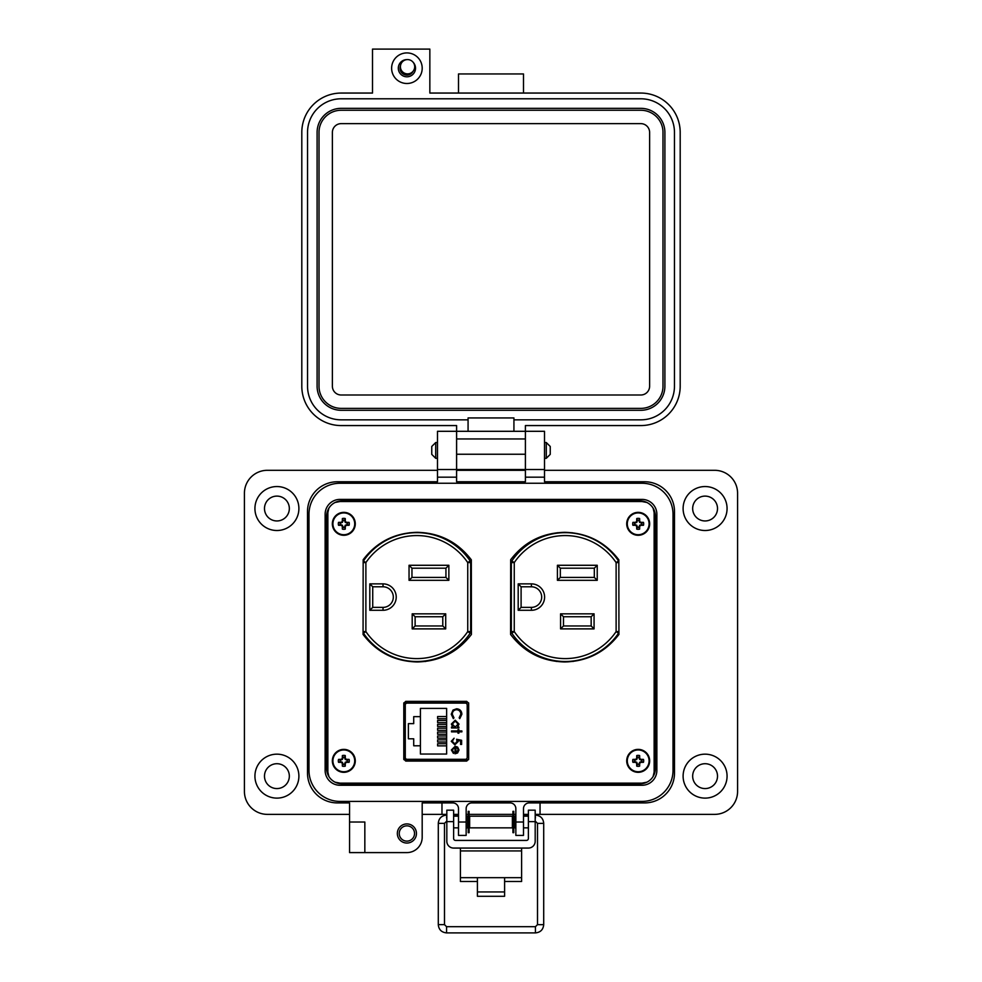 <?xml version="1.0" encoding="UTF-8"?>
<svg xmlns="http://www.w3.org/2000/svg" width="982" height="982" viewBox="0 0 982 982"><rect width="100%" height="100%" fill="white"/><g stroke="black" fill="none" stroke-linecap="round" stroke-linejoin="round"><path stroke-width="1.47" d="M328.896 508.124L327.865 512.579L327.865 772.097L328.896 776.541M335.095 782.188L340.005 783.133L641.995 783.133L646.905 782.188M653.104 776.541L654.135 772.097L654.135 512.579L653.104 508.124M646.905 502.477L641.995 501.532L340.005 501.532L335.095 502.477M403.86 759.626L468.598 759.626M468.598 702.805L403.86 702.805M417.252 661.954C439.654 661.414 457.722 652.244 471.421 634.458L471.323 559.826C457.698 542.039 439.678 532.87 417.252 532.33C394.764 532.833 376.744 541.966 363.168 559.728L363.07 634.458C376.72 652.293 394.789 661.463 417.252 661.954C439.654 661.414 457.722 652.244 471.421 634.458L471.323 559.826C457.698 542.039 439.678 532.87 417.252 532.33C394.764 532.833 376.744 541.966 363.168 559.728L363.07 634.458M564.748 661.954C587.162 661.414 605.231 652.244 618.93 634.458L618.832 559.826C605.207 542.039 587.187 532.87 564.748 532.33C542.273 532.833 524.253 541.966 510.677 559.728L510.579 634.458C524.228 652.293 542.297 661.463 564.748 661.954C587.162 661.414 605.231 652.244 618.93 634.458L618.832 559.826C605.207 542.039 587.187 532.87 564.748 532.33C542.273 532.833 524.253 541.966 510.677 559.728L510.579 634.458M405.259 702.805L405.259 715.927L403.798 715.927M403.798 746.504L405.271 746.504L405.259 759.626M567.964 661.88A2.909 2.909 0 0 0 567.019 661.487M470.157 560.943A64.431 64.431 0 0 0 363.475 560.943L365.881 562.588A61.51 61.51 0 0 1 467.739 562.588L470.157 560.943A2.909 2.909 0 0 1 470.66 562.588L467.739 562.588L467.739 631.586L470.66 631.586L470.66 562.588M618.93 632.334A2.909 2.909 0 0 1 618.525 633.218A64.431 64.431 0 0 1 511.843 633.218A2.909 2.909 0 0 1 511.34 631.586L511.34 562.588A2.909 2.909 0 0 1 511.843 560.943A64.431 64.431 0 0 1 618.525 560.943A64.431 64.431 0 0 0 568.725 532.747L572.273 532.747M557.175 532.747L561.655 532.747A64.431 64.431 0 0 0 511.843 560.943L514.261 562.588A61.51 61.51 0 0 1 616.119 562.588L618.525 560.943A2.909 2.909 0 0 1 618.844 561.544M383.017 607.379L372.73 607.379L369.809 610.288L369.809 583.873L372.73 586.782L383.017 586.782A10.299 10.299 0 0 1 393.316 597.081A10.299 10.299 0 0 1 383.017 607.379L383.017 610.288L369.809 610.288M372.73 607.379L372.73 586.782M412.195 613.836L445.705 613.836L445.705 628.885L442.784 625.964L415.116 625.964L412.195 628.885L412.195 613.836L415.116 616.745L442.784 616.745L442.784 625.964M445.705 613.836L442.784 616.745M415.116 625.964L415.116 616.745M448.86 565.276L448.86 580.325L409.04 580.325L411.961 577.416L411.961 568.197L409.04 565.276L448.86 565.276L445.938 568.197L445.938 577.416L411.961 577.416M448.86 580.325L445.938 577.416M411.961 568.197L445.938 568.197M363.156 562.588L365.881 562.588L365.881 631.586L363.475 633.218A64.431 64.431 0 0 0 470.157 633.218A2.909 2.909 0 0 0 470.66 631.586M425.758 661.414L425.071 661.5M556.18 661.414L561.655 661.414M413.275 532.747L409.666 532.747M363.475 633.218A2.909 2.909 0 0 1 363.07 632.334M573.267 661.414L568.725 661.414M563.484 616.745L563.484 625.964L591.164 625.964L591.164 616.745L563.484 616.745L560.575 613.836L594.073 613.836L594.073 628.885L560.575 628.885L563.484 625.964M531.397 610.288L531.397 607.379A10.299 10.299 0 0 0 541.683 597.081A10.299 10.299 0 0 0 531.397 586.782L521.098 586.782L521.098 607.379L531.397 607.379A10.299 10.299 0 0 0 541.683 597.081A10.299 10.299 0 0 0 531.397 586.782L531.397 583.873A13.208 13.208 0 0 1 544.605 597.081A13.208 13.208 0 0 1 531.397 610.288L518.189 610.288L518.189 583.873L521.098 586.782M594.319 577.416L594.319 568.197L560.329 568.197L560.329 577.416L594.319 577.416L597.228 580.325L557.42 580.325L557.42 565.276L597.228 565.276L594.319 568.197M591.164 616.745L594.073 613.836M591.164 625.964L594.073 628.885M521.098 607.379L518.189 610.288M560.329 577.416L557.42 580.325M560.329 568.197L557.42 565.276M327.865 512.579L327.865 772.097M340.005 783.133L641.995 783.133M654.135 772.097L654.135 512.579M641.995 501.532L340.005 501.532M403.798 703.308L403.798 759.135L405.738 761.075L466.72 761.075L468.672 759.135L468.672 703.308L466.72 701.357L405.738 701.357L403.798 703.308M467.199 757.404L467.199 705.027A1.915 1.915 0 0 0 465.284 703.112L407.174 703.112A1.915 1.915 0 0 0 405.271 705.027L405.271 757.404A1.915 1.915 0 0 0 407.174 759.319L465.284 759.319A1.915 1.915 0 0 0 467.199 757.404L467.199 750.518L468.672 750.518M457.575 752.973L455.01 753.783L455.01 747.167L452.285 749.867L453.844 752.58L453.414 753.39L451.376 749.978L455.182 746.259L457.649 747.106L459.024 750.003L457.575 752.973L455.01 753.783M457.993 730.952L457.993 729.663L458.901 729.663L458.901 730.952L461.884 730.952L461.884 731.86L458.901 731.86L458.901 733.161L457.993 733.161L457.993 731.86L451.511 731.86L451.511 730.952L457.993 730.952M451.254 714.233L453.021 710.06L456.618 708.783C459.907 709.102 461.65 710.919 461.884 714.221L459.772 718.64L459.159 717.842L460.84 714.172C460.656 711.459 459.22 709.961 456.556 709.691C453.856 709.974 452.432 711.484 452.285 714.233L453.966 717.842L453.365 718.64L451.254 714.233M420.419 754.041L420.419 745.78L413.717 745.78L413.717 738.795L408.377 738.795L408.377 723.636L413.717 723.636L413.717 716.651L420.419 716.651L420.419 708.403L446.638 708.403L446.638 754.041L420.419 754.041M455.218 720.199L459.024 724.078L457.526 727.061L458.901 727.061L458.901 727.969L451.511 727.969L451.511 727.061L452.788 727.061L451.376 724.053L455.218 720.199L451.376 724.053M454.85 743.926L457.084 741.484L456.569 739.262L461.626 740.293L461.626 744.442L460.583 744.442L460.583 741.005L457.919 740.453L458.115 741.643L454.813 744.835L451.254 741.3L454.101 738.218L452.285 741.361L454.85 743.926L452.285 741.361M467.199 705.027L467.199 711.913L468.672 711.913M453.414 753.39L451.376 749.978M452.407 749.021L452.346 750.518M453.966 717.842L452.285 714.233C452.432 711.484 453.856 709.974 456.556 709.691M456.618 708.783C459.907 709.102 461.65 710.919 461.884 714.221M457.526 727.061L459.024 724.078M456.569 739.262L457.084 741.484M454.813 744.835L451.254 741.3M465.284 703.112L451.524 702.805M420.947 702.805L407.174 703.112M458.115 750.052L457.428 748.137L458.115 750.052L455.918 752.875L458.115 750.052M420.419 716.651L420.419 745.78M446.638 745.878L437.616 745.878L437.616 743.742L446.638 743.742M446.638 738.108L437.616 738.108L437.616 735.972L446.638 735.972M446.638 718.689L437.616 718.689L437.616 716.553L446.638 716.553M446.638 726.459L437.616 726.459L437.616 724.311L446.638 724.311M446.638 730.338L437.616 730.338L437.616 728.202L446.638 728.202M446.638 722.568L437.616 722.568L437.616 720.432L446.638 720.432M446.638 734.229L437.616 734.229L437.616 732.081L446.638 732.081M446.638 741.999L437.616 741.999L437.616 739.851L446.638 739.851M403.798 743.681L405.271 743.718L405.271 757.404M405.271 705.027L405.271 718.714L403.798 718.75M455.182 727.061L452.285 724.078L455.218 721.095L458.115 724.09L455.182 727.061L454.273 726.938M455.918 752.875L455.918 747.265L457.428 748.137M399.244 833.485A7.647 7.647 0 0 0 406.892 841.132A7.647 7.647 0 0 0 414.539 833.485A7.647 7.647 0 0 0 406.892 825.837A7.647 7.647 0 0 0 399.244 833.485M397.342 833.485A9.562 9.562 0 0 0 406.892 843.047A9.562 9.562 0 0 0 416.454 833.485A9.562 9.562 0 0 0 406.892 823.923A9.562 9.562 0 0 0 397.342 833.485M364.838 837.315L364.838 852.597L349.555 852.597L349.555 822.02L364.838 822.02L364.838 837.315M298.896 508.529A21.985 21.985 0 0 1 276.912 530.513A21.985 21.985 0 0 1 254.927 508.529A21.985 21.985 0 0 1 276.912 486.544A21.985 21.985 0 0 1 298.896 508.529M298.896 776.136A21.985 21.985 0 0 1 276.912 798.121A21.985 21.985 0 0 1 254.927 776.136A21.985 21.985 0 0 1 276.912 754.164A21.985 21.985 0 0 1 298.896 776.136M456.593 431.307L437.481 431.307L456.593 431.307L456.593 469.531L437.481 469.531L437.481 481.769L337.317 481.769A29.816 29.816 0 0 0 307.501 511.585L307.501 773.079A29.816 29.816 0 0 0 337.317 802.908L349.555 802.908L349.555 822.02L364.838 822.02M437.481 431.307L437.481 469.531L456.593 469.531L456.593 481.769L525.407 481.769L525.407 431.307L544.519 431.307L544.519 469.531L525.407 469.531L544.519 469.531L544.519 481.769L644.683 481.769A29.816 29.816 0 0 1 674.499 511.585L674.499 773.079A29.816 29.816 0 0 1 644.683 802.908L529.224 802.908L540.051 802.908L540.051 814.373L714.651 814.373A22.942 22.942 0 0 0 737.58 791.431L737.58 493.234A22.942 22.942 0 0 0 714.651 470.304L544.519 470.304M727.073 508.529A21.985 21.985 0 0 1 705.088 530.513A21.985 21.985 0 0 1 683.104 508.529A21.985 21.985 0 0 1 705.088 486.544A21.985 21.985 0 0 1 727.073 508.529M727.073 776.136A21.985 21.985 0 0 1 705.088 798.121A21.985 21.985 0 0 1 683.104 776.136A21.985 21.985 0 0 1 705.088 754.164A21.985 21.985 0 0 1 727.073 776.136M264.489 508.529A12.422 12.422 0 0 0 276.912 520.951A12.422 12.422 0 0 0 289.334 508.529A12.422 12.422 0 0 0 276.912 496.106A12.422 12.422 0 0 0 264.489 508.529M692.666 508.529A12.422 12.422 0 0 0 705.088 520.951A12.422 12.422 0 0 0 717.511 508.529A12.422 12.422 0 0 0 705.088 496.106A12.422 12.422 0 0 0 692.666 508.529M692.666 776.136A12.422 12.422 0 0 0 705.088 788.571A12.422 12.422 0 0 0 717.511 776.136A12.422 12.422 0 0 0 705.088 763.714A12.422 12.422 0 0 0 692.666 776.136M264.489 776.136A12.422 12.422 0 0 0 276.912 788.571A12.422 12.422 0 0 0 289.334 776.136A12.422 12.422 0 0 0 276.912 763.714A12.422 12.422 0 0 0 264.489 776.136M364.838 852.597L406.892 852.597A15.295 15.295 0 0 0 422.186 837.315L422.186 802.908L452.776 802.908A5.732 5.732 0 0 1 458.508 808.64L458.508 835.4L466.155 835.4L466.155 808.64A5.732 5.732 0 0 1 471.888 802.908L510.112 802.908A5.732 5.732 0 0 1 515.845 808.64L515.845 835.4L523.492 835.4L523.492 808.64A5.732 5.732 0 0 1 529.224 802.908M422.186 814.373L441.974 814.373L441.974 802.908L452.776 802.908M437.481 470.304L267.35 470.304A22.942 22.942 0 0 0 244.42 493.234L244.42 791.431A22.942 22.942 0 0 0 267.35 814.373L349.555 814.373M525.407 470.304L456.593 470.304M441.974 814.373L446.822 814.373M453.623 814.373L458.508 814.373M466.155 814.373L468.242 814.373M469.089 814.373L512.923 814.373M513.782 814.373L515.845 814.373M523.492 814.373L528.39 814.373M535.19 814.373L540.051 814.373M544.519 431.307L525.407 431.307M326.613 768.501L326.613 516.176A15.295 15.295 0 0 1 341.908 500.881L640.092 500.881A15.295 15.295 0 0 1 655.387 516.176L655.387 768.501A15.295 15.295 0 0 1 640.092 783.783L341.908 783.783A15.295 15.295 0 0 1 326.613 768.501M353.373 501.532L353.373 500.881M326.613 535.288L327.865 535.288M326.613 749.376L327.865 749.376M353.373 783.783L353.373 783.133M532.293 783.783L532.293 783.133M555.223 783.783L555.223 783.133M628.627 783.783L628.627 783.133M655.387 749.376L654.135 749.376M426.777 783.783L426.777 783.133M449.707 783.783L449.707 783.133M461.945 783.783L461.945 783.133M484.887 783.783L484.887 783.133M497.113 783.783L497.113 783.133M520.055 783.783L520.055 783.133M655.387 535.288L654.135 535.288M628.627 500.881L628.627 501.532M484.887 500.881L484.887 501.532M461.945 500.881L461.945 501.532M449.707 500.881L449.707 501.532M426.777 500.881L426.777 501.532M555.223 500.881L555.223 501.532M532.293 500.881L532.293 501.532M520.055 500.881L520.055 501.532M497.113 500.881L497.113 501.532M460.423 848.067L460.423 877.663L477.412 877.663L477.412 891.951L504.601 891.951L504.601 877.663L521.602 877.663L521.602 881.492L504.601 881.492M535.19 821.639L528.39 821.639L528.39 810.175L535.19 810.175L528.39 810.175L535.19 810.175L535.19 841.267A6.8 6.8 0 0 1 528.39 848.067L453.623 848.067A6.8 6.8 0 0 1 446.822 841.267L446.822 810.175L453.623 810.175L446.822 810.175L453.623 810.175L453.623 821.639L446.822 821.639M528.39 821.639L528.39 838.481A1.939 1.939 0 0 1 526.45 840.42L455.562 840.42A1.939 1.939 0 0 1 453.623 838.481L453.623 821.639M460.423 850.928L521.602 850.928L521.602 848.067M460.423 877.663L460.423 881.492L477.412 881.492M521.602 850.928L521.602 877.663M477.412 891.951L477.412 896.284L504.601 896.284L504.601 891.951M446.822 826.402L446.822 817.625M466.155 827.851L467.69 827.851L467.69 816.189L466.155 816.189M512.383 822.02L512.383 816.189L469.642 816.189L469.642 827.851L512.383 827.851L512.383 822.02M515.845 827.851L514.322 827.851L514.322 816.189L515.845 816.189M535.19 826.402L535.19 817.625M469.089 832.675L469.089 811.353L468.242 811.353L468.242 832.675L469.089 832.675M513.782 832.675L513.782 811.353L512.923 811.353L512.923 832.675L513.782 832.675M431.761 450.419L431.761 446.466L435.713 442.526L435.713 458.324L431.761 454.371L431.761 450.419M546.287 442.526L550.239 446.466L550.239 454.371L546.287 458.324L546.287 442.526L544.519 442.526M325.128 514.261L325.128 770.404A14.865 14.865 0 0 0 339.993 785.269L642.007 785.269A14.865 14.865 0 0 0 656.872 770.404L656.872 514.261A14.865 14.865 0 0 0 642.007 499.396L339.993 499.396A14.865 14.865 0 0 0 325.128 514.261M308.986 514.261L308.986 770.404A31.007 31.007 0 0 0 339.993 801.41L642.007 801.41A31.007 31.007 0 0 0 673.014 770.404L673.014 514.261A31.007 31.007 0 0 0 642.007 483.254L339.993 483.254A31.007 31.007 0 0 0 308.986 514.261M406.916 52.918A15.282 15.282 0 0 1 422.199 68.212A15.282 15.282 0 0 1 406.916 83.495A15.282 15.282 0 0 1 391.622 68.212A15.282 15.282 0 0 1 406.916 52.918M406.953 59.607A8.605 8.605 0 0 0 398.311 68.212A8.605 8.605 0 0 0 414.809 71.625A8.605 8.605 0 0 0 413.189 62.32M400.472 65.782A6.874 6.874 0 0 0 406.916 75.086A6.874 6.874 0 0 0 413.078 71.269M456.605 431.307L525.395 431.307L525.395 425.574L640.829 425.574A39.366 39.366 0 0 0 680.195 386.208L680.195 132.423A39.366 39.366 0 0 0 640.829 93.057L429.846 93.057L429.846 49.1L372.509 49.1L372.509 93.057L341.171 93.057A39.366 39.366 0 0 0 301.805 132.423L301.805 386.208A39.366 39.366 0 0 0 341.171 425.574L456.605 425.574L456.605 469.531L525.395 469.531L456.605 469.531M468.07 431.307L468.07 419.842L341.171 419.842A33.633 33.633 0 0 1 307.538 386.208L307.538 132.423A33.633 33.633 0 0 1 341.171 98.789L640.829 98.789A33.633 33.633 0 0 1 674.462 132.423L674.462 386.208A33.633 33.633 0 0 1 640.829 419.842L513.93 419.842L513.93 431.307M468.07 419.842L468.07 417.939L513.93 417.939L513.93 419.842M458.508 93.057L458.508 73.945L523.492 73.945L523.492 93.057M525.395 469.531L525.395 431.307M317.1 132.423A24.084 24.084 0 0 1 341.171 108.339L640.829 108.339A24.084 24.084 0 0 1 664.9 132.423L664.9 386.208A24.084 24.084 0 0 1 640.829 410.292L341.171 410.292A24.084 24.084 0 0 1 317.1 386.208L317.1 132.423M319.003 386.208L319.003 132.423A22.169 22.169 0 0 1 341.171 110.254L640.829 110.254A22.169 22.169 0 0 1 662.997 132.423L662.997 386.208A22.169 22.169 0 0 1 640.829 408.377L341.171 408.377A22.169 22.169 0 0 1 319.003 386.208M332.382 386.208L332.382 132.423A8.789 8.789 0 0 1 341.171 123.634L640.829 123.634A8.789 8.789 0 0 1 649.618 132.423L649.618 386.208A8.789 8.789 0 0 1 640.829 394.997L341.171 394.997A8.789 8.789 0 0 1 332.382 386.208M407.555 59.583A7.144 7.144 0 0 1 414.699 66.727A7.144 7.144 0 0 1 407.555 73.871A7.144 7.144 0 0 1 400.411 66.727A7.144 7.144 0 0 1 407.555 59.583M524.167 816.189L524.069 815.097L528.39 815.097M457.833 816.189L458.508 815.195M344.657 527.371L345.21 525.223L347.358 524.67A3.646 3.646 0 0 0 347.358 522.976L345.21 522.424L344.657 520.276A3.646 3.646 0 0 0 342.963 520.276L342.411 522.424L340.275 522.976A3.646 3.646 0 0 0 340.275 524.67L342.411 525.223L342.963 527.371A3.646 3.646 0 0 0 344.657 527.371L345.259 529.114A16.633 1.448 -90 0 0 345.32 526.683A16.596 1.448 -67.5 0 0 345.725 525.726A16.596 1.448 -22.5 0 0 346.671 525.321A16.633 1.448 0 0 0 349.101 525.272A5.487 5.487 0 0 0 349.101 522.375A16.633 1.448 180 0 0 346.671 522.326A16.596 1.448 -157.5 0 0 345.725 521.921A16.596 1.448 -112.5 0 0 345.32 520.963A16.633 1.448 -90 0 0 345.259 518.533A5.487 5.487 0 0 0 342.362 518.533A16.633 1.448 90 0 0 342.313 520.963A16.596 1.448 112.5 0 0 341.908 521.921A16.596 1.448 157.5 0 0 340.95 522.326A16.633 1.448 180 0 0 338.52 522.375A5.487 5.487 0 0 0 338.52 525.272A16.633 1.448 0 0 0 340.95 525.321A16.596 1.448 22.5 0 0 341.908 525.726A16.596 1.448 67.5 0 0 342.313 526.683A16.633 1.448 90 0 0 342.362 529.114A5.487 5.487 0 0 0 345.259 529.114M347.358 522.976L349.101 522.375M355.288 523.823A11.465 11.465 0 0 0 343.81 512.358A11.465 11.465 0 0 0 332.346 523.823A11.465 11.465 0 0 0 343.81 535.288A11.465 11.465 0 0 0 355.288 523.823M343.81 534.724A10.9 10.9 0 0 0 354.711 523.823A10.9 10.9 0 0 0 343.81 512.923A10.9 10.9 0 0 0 332.91 523.823A10.9 10.9 0 0 0 343.81 534.724M344.657 520.276L345.259 518.533M342.963 520.276L342.362 518.533M344.657 521.086L345.32 520.963M346.548 522.976L346.671 522.326M347.358 524.67L349.101 525.272M346.548 524.67L346.671 525.321M344.657 526.548L345.32 526.683M342.963 527.371L342.362 529.114M342.963 526.548L342.313 526.683M341.085 524.67L340.95 525.321M340.275 524.67L338.52 525.272M340.275 522.976L338.52 522.375M341.085 522.976L340.95 522.326M342.963 521.086L342.313 520.963M639.037 527.371L639.589 525.223L641.725 524.67A3.646 3.646 0 0 0 641.725 522.976L639.589 522.424L639.037 520.276A3.646 3.646 0 0 0 637.343 520.276L636.79 522.424L634.642 522.976A3.646 3.646 0 0 0 634.642 524.67L636.79 525.223L637.343 527.371A3.646 3.646 0 0 0 639.037 527.371L639.638 529.114A16.633 1.448 -90 0 0 639.687 526.683A16.596 1.448 -67.5 0 0 640.092 525.726A16.596 1.448 -22.5 0 0 641.05 525.321A16.633 1.448 0 0 0 643.48 525.272A5.487 5.487 0 0 0 643.48 522.375A16.633 1.448 180 0 0 641.05 522.326A16.596 1.448 -157.5 0 0 640.092 521.921A16.596 1.448 -112.5 0 0 639.687 520.963A16.633 1.448 -90 0 0 639.638 518.533A5.487 5.487 0 0 0 636.741 518.533A16.633 1.448 90 0 0 636.68 520.963A16.596 1.448 112.5 0 0 636.275 521.921A16.596 1.448 157.5 0 0 635.329 522.326A16.633 1.448 180 0 0 632.899 522.375A5.487 5.487 0 0 0 632.899 525.272A16.633 1.448 0 0 0 635.329 525.321A16.596 1.448 22.5 0 0 636.275 525.726A16.596 1.448 67.5 0 0 636.68 526.683A16.633 1.448 90 0 0 636.741 529.114A5.487 5.487 0 0 0 639.638 529.114M641.725 522.976L643.48 522.375M649.654 523.823A11.465 11.465 0 0 0 638.19 512.358A11.465 11.465 0 0 0 626.712 523.823A11.465 11.465 0 0 0 638.19 535.288A11.465 11.465 0 0 0 649.654 523.823M638.19 534.724A10.9 10.9 0 0 0 649.09 523.823A10.9 10.9 0 0 0 638.19 512.923A10.9 10.9 0 0 0 627.289 523.823A10.9 10.9 0 0 0 638.19 534.724M639.037 520.276L639.638 518.533M637.343 520.276L636.741 518.533M639.037 521.086L639.687 520.963M640.915 522.976L641.05 522.326M641.725 524.67L643.48 525.272M640.915 524.67L641.05 525.321M639.037 526.548L639.687 526.683M637.343 527.371L636.741 529.114M637.343 526.548L636.68 526.683M635.452 524.67L635.329 525.321M634.642 524.67L632.899 525.272M634.642 522.976L632.899 522.375M635.452 522.976L635.329 522.326M637.343 521.086L636.68 520.963M344.657 764.389L345.21 762.253L347.358 761.701A3.646 3.646 0 0 0 347.358 760.007L345.21 759.454L344.657 757.306A3.646 3.646 0 0 0 342.963 757.306L342.411 759.454L340.275 760.007A3.646 3.646 0 0 0 340.275 761.701L342.411 762.253L342.963 764.389A3.646 3.646 0 0 0 344.657 764.389L345.259 766.144A16.633 1.448 -90 0 0 345.32 763.714A16.596 1.448 -67.5 0 0 345.725 762.756A16.596 1.448 -22.5 0 0 346.671 762.351A16.633 1.448 0 0 0 349.101 762.302A5.487 5.487 0 0 0 349.101 759.405A16.633 1.448 180 0 0 346.671 759.344A16.596 1.448 -157.5 0 0 345.725 758.939A16.596 1.448 -112.5 0 0 345.32 757.981A16.633 1.448 -90 0 0 345.259 755.563A5.487 5.487 0 0 0 342.362 755.563A16.633 1.448 90 0 0 342.313 757.981A16.596 1.448 112.5 0 0 341.908 758.939A16.596 1.448 157.5 0 0 340.95 759.344A16.633 1.448 180 0 0 338.52 759.405A5.487 5.487 0 0 0 338.52 762.302A16.633 1.448 0 0 0 340.95 762.351A16.596 1.448 22.5 0 0 341.908 762.756A16.596 1.448 67.5 0 0 342.313 763.714A16.633 1.448 90 0 0 342.362 766.144A5.487 5.487 0 0 0 345.259 766.144M347.358 760.007L349.101 759.405M355.288 760.854A11.465 11.465 0 0 0 343.81 749.376A11.465 11.465 0 0 0 332.346 760.854A11.465 11.465 0 0 0 343.81 772.318A11.465 11.465 0 0 0 355.288 760.854M343.81 771.754A10.9 10.9 0 0 0 354.711 760.854A10.9 10.9 0 0 0 343.81 749.953A10.9 10.9 0 0 0 332.91 760.854A10.9 10.9 0 0 0 343.81 771.754M344.657 757.306L345.259 755.563M342.963 757.306L342.362 755.563M344.657 758.116L345.32 757.981M346.548 760.007L346.671 759.344M347.358 761.701L349.101 762.302M346.548 761.701L346.671 762.351M344.657 763.579L345.32 763.714M342.963 764.389L342.362 766.144M342.963 763.579L342.313 763.714M341.085 761.701L340.95 762.351M340.275 761.701L338.52 762.302M340.275 760.007L338.52 759.405M341.085 760.007L340.95 759.344M342.963 758.116L342.313 757.981M639.037 764.389L639.589 762.253L641.725 761.701A3.646 3.646 0 0 0 641.725 760.007L639.589 759.454L639.037 757.306A3.646 3.646 0 0 0 637.343 757.306L636.79 759.454L634.642 760.007A3.646 3.646 0 0 0 634.642 761.701L636.79 762.253L637.343 764.389A3.646 3.646 0 0 0 639.037 764.389L639.638 766.144A16.633 1.448 -90 0 0 639.687 763.714A16.596 1.448 -67.5 0 0 640.092 762.756A16.596 1.448 -22.5 0 0 641.05 762.351A16.633 1.448 0 0 0 643.48 762.302A5.487 5.487 0 0 0 643.48 759.405A16.633 1.448 180 0 0 641.05 759.344A16.596 1.448 -157.5 0 0 640.092 758.939A16.596 1.448 -112.5 0 0 639.687 757.981A16.633 1.448 -90 0 0 639.638 755.563A5.487 5.487 0 0 0 636.741 755.563A16.633 1.448 90 0 0 636.68 757.981A16.596 1.448 112.5 0 0 636.275 758.939A16.596 1.448 157.5 0 0 635.329 759.344A16.633 1.448 180 0 0 632.899 759.405A5.487 5.487 0 0 0 632.899 762.302A16.633 1.448 0 0 0 635.329 762.351A16.596 1.448 22.5 0 0 636.275 762.756A16.596 1.448 67.5 0 0 636.68 763.714A16.633 1.448 90 0 0 636.741 766.144A5.487 5.487 0 0 0 639.638 766.144M641.725 760.007L643.48 759.405M649.654 760.854A11.465 11.465 0 0 0 638.19 749.376A11.465 11.465 0 0 0 626.712 760.854A11.465 11.465 0 0 0 638.19 772.318A11.465 11.465 0 0 0 649.654 760.854M638.19 771.754A10.9 10.9 0 0 0 649.09 760.854A10.9 10.9 0 0 0 638.19 749.953A10.9 10.9 0 0 0 627.289 760.854A10.9 10.9 0 0 0 638.19 771.754M639.037 757.306L639.638 755.563M637.343 757.306L636.741 755.563M639.037 758.116L639.687 757.981M640.915 760.007L641.05 759.344M641.725 761.701L643.48 762.302M640.915 761.701L641.05 762.351M639.037 763.579L639.687 763.714M637.343 764.389L636.741 766.144M637.343 763.579L636.68 763.714M635.452 761.701L635.329 762.351M634.642 761.701L632.899 762.302M634.642 760.007L632.899 759.405M635.452 760.007L635.329 759.344M637.343 758.116L636.68 757.981M511.843 560.943A64.431 64.431 0 0 1 618.525 560.943M369.809 583.873L383.017 583.873A13.208 13.208 0 0 1 396.225 597.081A13.208 13.208 0 0 1 383.017 610.288M445.705 628.885L412.195 628.885M409.04 580.325L409.04 565.276M363.07 631.586L365.881 631.586A61.51 61.51 0 0 0 467.739 631.586L470.157 633.218M383.017 583.873L383.017 586.782M618.93 631.586L616.119 631.586L618.525 633.218A64.431 64.431 0 0 1 511.843 633.218L514.261 631.586L514.261 562.588L511.34 562.588M511.34 631.586L514.261 631.586A61.51 61.51 0 0 0 616.119 631.586L616.119 562.588L618.844 562.588M518.189 583.873L531.397 583.873M560.575 628.885L560.575 613.836M597.228 565.276L597.228 580.325M458.508 822.02L466.155 822.02M515.845 822.02L523.492 822.02M544.519 477.178L525.407 477.178M456.593 477.178L437.481 477.178M477.412 877.663L504.601 877.663M525.395 454.249L456.605 454.249M525.395 438.954L456.605 438.954M540.603 823.407L543.709 823.358L543.709 924.627L540.603 924.688L537.51 924.627L537.51 823.358L540.603 823.407M535.436 817.883L535.19 815.097M446.565 926.701L446.565 932.9C441.495 932.36 438.733 929.61 438.291 924.627L444.49 924.627L446.565 926.701L535.436 926.701L535.436 932.9C540.468 932.409 543.218 929.659 543.709 924.627M446.565 932.9L535.436 932.9M446.565 817.896L446.822 815.097M444.49 924.627L444.49 823.358L438.291 823.358C438.733 818.387 441.495 815.625 446.565 815.097M343.81 512.358A11.465 11.465 0 0 0 332.346 523.823A11.465 11.465 0 0 0 343.81 535.288M638.19 512.358A11.465 11.465 0 0 0 626.712 523.823A11.465 11.465 0 0 0 638.19 535.288M343.81 749.376A11.465 11.465 0 0 0 332.346 760.854A11.465 11.465 0 0 0 343.81 772.318M638.19 749.376A11.465 11.465 0 0 0 626.712 760.854A11.465 11.465 0 0 0 638.19 772.318M458.508 816.189L453.623 816.189M528.39 816.189L523.492 816.189M458.508 827.851L453.623 827.851M528.39 827.851L523.492 827.851M437.481 442.526L435.713 442.526M546.287 458.324L544.519 458.324M437.481 458.324L435.713 458.324M535.436 821.296L537.51 823.358M444.49 823.358L446.565 821.296M453.623 815.097L457.931 815.097M543.709 823.358C543.267 818.387 540.505 815.625 535.436 815.097M535.436 926.701L537.51 924.627M438.291 924.627L438.291 823.358"/></g></svg>
